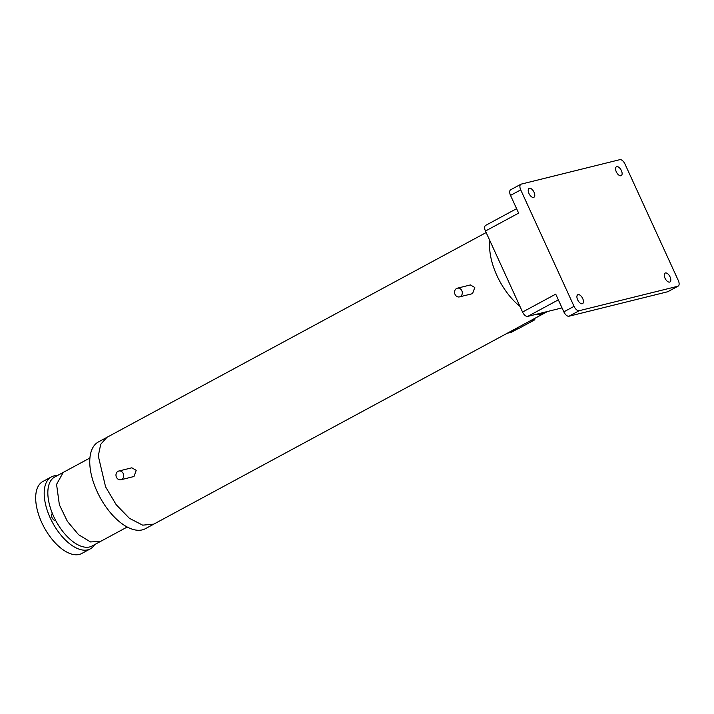 <?xml version="1.0" encoding="UTF-8"?>
<svg xmlns="http://www.w3.org/2000/svg" width="714" height="714" viewBox="0 0 714 714"><rect width="100%" height="100%" fill="white"/><g stroke="black" fill="none" stroke-linecap="round" stroke-linejoin="round"><path stroke-width="1.07" d="M577.644 299.818A5.043 2.553 61.6 0 0 582.579 303.628A5.043 2.553 61.6 0 0 582.713 298.559A5.043 2.553 61.6 0 0 577.787 294.748A5.043 2.553 61.6 0 0 577.644 299.818M664.993 278.157A5.043 2.553 61.6 0 0 669.928 281.968A5.043 2.553 61.6 0 0 670.062 276.898A5.043 2.553 61.6 0 0 665.136 273.096A5.043 2.553 61.6 0 0 664.993 278.157M616.307 171.824A5.043 2.553 61.6 0 0 621.242 175.626A5.043 2.553 61.6 0 0 621.376 170.566A5.043 2.553 61.6 0 0 616.45 166.755A5.043 2.553 61.6 0 0 616.307 171.824M528.958 193.476A5.043 2.553 61.6 0 0 533.894 197.287A5.043 2.553 61.6 0 0 534.036 192.218A5.043 2.553 61.6 0 0 529.101 188.416A5.043 2.553 61.6 0 0 528.958 193.476M678.3 280.495L624.982 164.033A5.605 2.838 61.6 0 0 619.841 159.668L521.22 184.123A5.605 2.838 61.6 0 0 520.881 184.257A5.605 2.838 61.6 0 0 520.729 189.879L574.047 306.351A5.605 2.838 61.6 0 0 579.179 310.715L677.8 286.26A5.605 2.838 61.6 0 0 678.148 286.127A5.605 2.838 61.6 0 0 678.3 280.495M520.729 189.879L510.519 195.395L518.632 213.12L485.458 231.033L522.55 312.054L555.724 294.141L563.837 311.857L574.047 306.351M558.348 299.862L527.682 316.418L562.025 307.904M527.682 316.418A5.605 2.838 -118.4 0 1 522.55 312.054M485.458 231.033A5.605 2.838 -118.4 0 1 485.609 225.41L516.597 208.675M510.519 195.395A5.605 2.838 -118.4 0 1 510.671 189.763L520.881 184.257M678.148 286.127L667.938 291.642A5.605 2.838 -118.4 0 1 667.59 291.776L677.8 286.26M579.179 310.715L568.978 316.222L667.59 291.776M568.978 316.222A5.605 2.838 -118.4 0 1 563.837 311.857M489.902 240.752A49.32 24.945 61.6 0 0 496.908 275.542A49.32 24.945 61.6 0 0 519.935 306.36A49.32 24.945 61.6 0 1 496.908 275.542A49.32 24.945 61.6 0 1 489.902 240.752M547.513 311.509L545.139 312.786A49.32 24.945 61.6 0 1 536.437 314.249A49.32 24.945 61.6 0 0 545.139 312.786L153.813 524.121L142.675 525.156L129.35 518.275L116.203 504.709L105.583 486.877L98.282 455.943L100.71 444.295L106.939 437.334L98.434 441.93A49.32 24.954 -118.4 0 0 97.077 491.473A49.32 24.954 -118.4 0 0 145.308 528.726L153.813 524.13M100.612 541.39L92.026 546.031A39.225 19.849 -118.4 0 1 50.864 509.368A39.225 19.849 -118.4 0 1 54.737 476.997L63.332 472.356M55.665 520.47A3.811 1.928 -118.4 0 1 52.006 517.561A3.811 1.928 -118.4 0 1 52.113 513.732A3.811 1.928 -118.4 0 1 52.452 513.616M94.641 544.621A40.912 20.697 -118.4 0 1 90.267 548.887L81.762 553.484A40.912 20.697 -118.4 0 1 41.751 522.586A40.912 20.697 -118.4 0 1 42.885 481.486L51.39 476.898A40.912 20.697 -118.4 0 1 57.352 475.586M90.267 548.887A40.912 20.697 -118.4 0 1 50.257 517.989A40.912 20.697 -118.4 0 1 51.39 476.898M116.444 477.229A4.48 3.838 -103.9 0 0 120.925 479.746A4.48 3.838 -103.9 0 0 123.245 473.552A4.48 3.838 -103.9 0 0 118.765 471.035A4.48 3.838 -103.9 0 0 116.444 477.229M120.925 479.746L133.982 476.506L136.213 470.339L131.822 467.804L118.765 471.035M455.023 294.373A4.48 3.838 -103.9 0 0 459.504 296.89A4.48 3.838 -103.9 0 0 461.824 290.696A4.48 3.838 -103.9 0 0 457.344 288.188A4.48 3.838 -103.9 0 0 455.023 294.373M459.504 296.89L472.561 293.65L474.792 287.483L470.401 284.948L457.344 288.188M518.569 328.351A5.605 2.838 -118.4 0 1 518.382 328.476A5.605 2.838 -118.4 0 1 518.034 328.61L513.964 329.618M507.163 333.295L511.224 332.287A5.605 2.838 61.6 0 0 511.572 332.153L518.382 328.476M514.392 329.386L519.283 328.181L534.759 319.818L534.848 319.104A44.277 22.393 61.6 0 0 534.956 318.292L534.902 318.765A44.83 22.678 -118.4 0 1 534.759 319.818L529.877 321.023M532.367 319.685A0.892 0.455 -118.4 0 1 532.269 319.738L534.848 319.104M127.208 527.03L100.531 541.435L90.499 541.935L78.567 534.697L67.366 521.327L59.369 504.78L56.567 484.36L63.251 472.4L89.928 457.995M511.224 332.287L518.034 328.61M532.269 319.738L547.522 311.5M486.145 232.55L106.948 437.334M532.323 319.72L547.549 311.491"/></g></svg>
